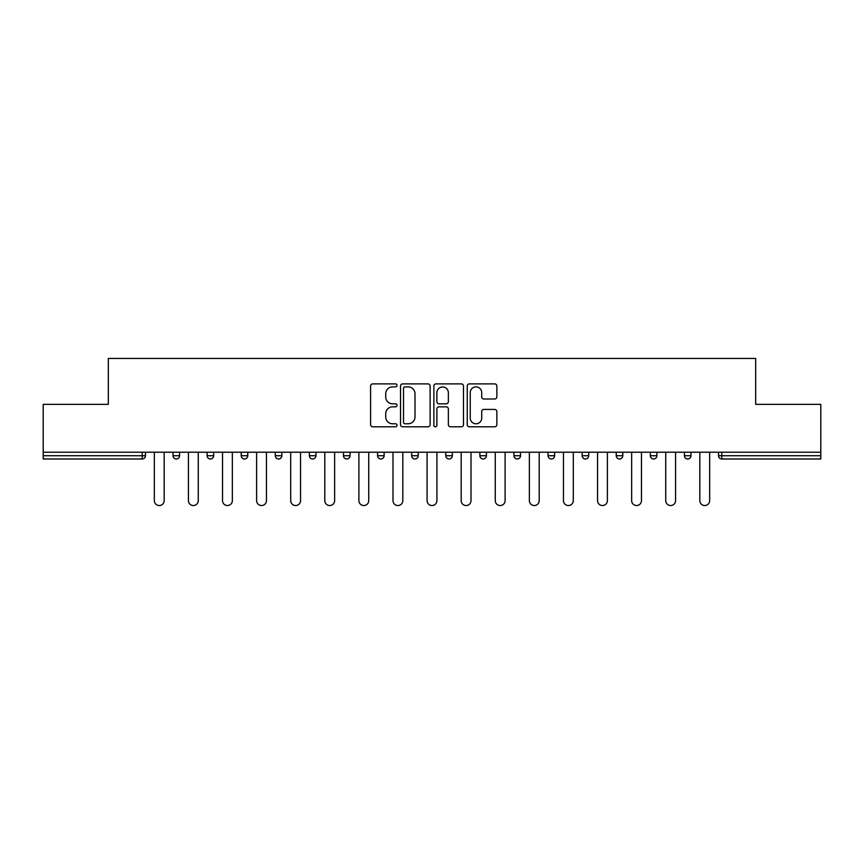 <?xml version="1.0" encoding="UTF-8"?>
<svg xmlns="http://www.w3.org/2000/svg" width="864" height="864" viewBox="0 0 864 864"><rect width="100%" height="100%" fill="white"/><g stroke="black" fill="none" stroke-linecap="round" stroke-linejoin="round"><path stroke-width="1.3" d="M397.03 385.387A1.501 1.501 0 0 0 395.528 383.886L372.74 383.886A2.149 2.149 0 0 0 370.591 386.035L370.591 424.645A2.149 2.149 0 0 0 372.74 426.794L395.528 426.794A1.501 1.501 0 0 0 397.03 425.282A1.501 1.501 0 0 0 395.528 423.781L392.58 423.781A6.869 6.869 0 0 1 385.722 416.923L385.722 413.705A6.869 6.869 0 0 1 392.58 406.836L395.528 406.836A1.501 1.501 0 0 0 397.03 405.335A1.501 1.501 0 0 0 395.528 403.834L392.58 403.834A6.869 6.869 0 0 1 385.722 396.976L385.722 393.757A6.869 6.869 0 0 1 392.58 386.888L395.528 386.888A1.501 1.501 0 0 0 397.03 385.387M494.694 399.006A2.149 2.149 0 0 0 496.843 396.868L496.843 386.035A2.149 2.149 0 0 0 494.694 383.886L469.379 383.886A2.149 2.149 0 0 0 467.24 386.035L467.24 424.645A2.149 2.149 0 0 0 469.379 426.794L494.694 426.794A2.149 2.149 0 0 0 496.843 424.645L496.843 411.556A2.149 2.149 0 0 0 494.694 409.417L483.862 409.417A2.149 2.149 0 0 0 481.712 411.556L481.712 418.046A5.735 5.735 0 0 1 475.978 423.781A5.735 5.735 0 0 1 470.243 418.046L470.243 392.623A5.735 5.735 0 0 1 475.978 386.888A5.735 5.735 0 0 1 481.712 392.623L481.712 396.868A2.149 2.149 0 0 0 483.862 399.006L494.694 399.006M43.2 452.218L43.2 404.352L108.324 404.352L108.324 358.463L755.676 358.463L755.676 404.352L820.8 404.352L820.8 452.218L43.2 452.218L43.2 455.717L142.204 455.717L142.204 452.218M430.121 386.035A2.149 2.149 0 0 0 427.982 383.886L402.667 383.886A2.149 2.149 0 0 0 400.518 386.035L400.518 424.645A2.149 2.149 0 0 0 402.667 426.794L427.982 426.794A2.149 2.149 0 0 0 430.121 424.645L430.121 386.035M436.018 383.886L461.333 383.886A2.149 2.149 0 0 1 463.482 386.035L463.482 424.645A2.149 2.149 0 0 1 461.333 426.794L450.5 426.794A2.149 2.149 0 0 1 448.362 424.645L448.362 408.985A2.149 2.149 0 0 0 446.213 406.836L439.031 406.836A2.149 2.149 0 0 0 436.882 408.985L436.882 425.282A1.501 1.501 0 0 1 435.38 426.794A1.501 1.501 0 0 1 433.879 425.282L433.879 386.035A2.149 2.149 0 0 1 436.018 383.886M142.204 458.989A3.283 3.283 0 0 0 145.476 455.717L142.204 455.717L142.204 458.989A3.283 3.283 0 0 0 145.476 455.717L145.476 452.218L145.476 455.717A3.283 3.283 0 0 1 142.204 458.989L43.2 458.989L43.2 455.717M820.8 452.218L820.8 458.989L721.796 458.989A3.283 3.283 0 0 1 718.524 455.717L718.524 452.218M173.016 452.218L173.016 455.717L173.016 452.218M176.299 458.989A3.283 3.283 0 0 1 173.016 455.717A3.283 3.283 0 0 0 176.299 458.989A3.283 3.283 0 0 0 179.572 455.717L179.572 452.218L179.572 455.717A3.283 3.283 0 0 1 176.299 458.989A3.283 3.283 0 0 1 173.016 455.717L179.572 455.717A3.283 3.283 0 0 1 176.299 458.989M207.112 452.218L207.112 455.717L207.112 452.218M213.667 452.218L213.667 455.717A3.283 3.283 0 0 1 210.395 458.989A3.283 3.283 0 0 1 207.112 455.717A3.283 3.283 0 0 0 210.395 458.989A3.283 3.283 0 0 0 213.667 455.717A3.283 3.283 0 0 1 210.395 458.989A3.283 3.283 0 0 1 207.112 455.717L213.667 455.717M241.207 452.218L241.207 455.717L241.207 452.218M247.763 452.218L247.763 455.717A3.283 3.283 0 0 1 244.48 458.989A3.283 3.283 0 0 1 241.207 455.717A3.283 3.283 0 0 0 244.48 458.989A3.283 3.283 0 0 0 247.763 455.717A3.283 3.283 0 0 1 244.48 458.989A3.283 3.283 0 0 1 241.207 455.717L247.763 455.717M281.858 452.218L281.858 455.717L275.303 455.717A3.283 3.283 0 0 0 278.575 458.989A3.283 3.283 0 0 1 275.303 455.717L275.303 452.218M309.398 452.218L309.398 455.717L309.398 452.218M315.954 452.218L315.954 455.717L315.954 452.218M343.483 452.218L343.483 455.717L343.483 452.218M350.039 452.218L350.039 455.717A3.283 3.283 0 0 1 346.766 458.989A3.283 3.283 0 0 1 343.483 455.717A3.283 3.283 0 0 0 346.766 458.989A3.283 3.283 0 0 1 343.483 455.717L350.039 455.717A3.283 3.283 0 0 1 346.766 458.989M377.579 452.218L377.579 455.717L377.579 452.218M384.134 452.218L384.134 455.717A3.283 3.283 0 0 1 380.862 458.989A3.283 3.283 0 0 1 377.579 455.717A3.283 3.283 0 0 0 380.862 458.989A3.283 3.283 0 0 0 384.134 455.717A3.283 3.283 0 0 1 380.862 458.989A3.283 3.283 0 0 1 377.579 455.717L384.134 455.717M411.674 452.218L411.674 455.717L411.674 452.218M418.23 452.218L418.23 455.717A3.283 3.283 0 0 1 414.958 458.989A3.283 3.283 0 0 1 411.674 455.717L418.23 455.717A3.283 3.283 0 0 1 414.958 458.989M445.77 452.218L445.77 455.717L445.77 452.218M452.326 452.218L452.326 455.717L452.326 452.218M479.866 452.218L479.866 455.717L479.866 452.218M486.421 452.218L486.421 455.717L486.421 452.218M513.961 452.218L513.961 455.717L513.961 452.218M520.517 452.218L520.517 455.717A3.283 3.283 0 0 1 517.234 458.989A3.283 3.283 0 0 1 513.961 455.717A3.283 3.283 0 0 0 517.234 458.989A3.283 3.283 0 0 0 520.517 455.717A3.283 3.283 0 0 1 517.234 458.989A3.283 3.283 0 0 1 513.961 455.717L520.517 455.717M551.329 458.989A3.283 3.283 0 0 0 554.602 455.717L554.602 452.218L554.602 455.717A3.283 3.283 0 0 1 551.329 458.989A3.283 3.283 0 0 1 548.046 455.717L548.046 452.218M582.142 452.218L582.142 455.717L582.142 452.218M588.697 452.218L588.697 455.717A3.283 3.283 0 0 1 585.425 458.989A3.283 3.283 0 0 1 582.142 455.717A3.283 3.283 0 0 0 585.425 458.989A3.283 3.283 0 0 1 582.142 455.717L588.697 455.717A3.283 3.283 0 0 1 585.425 458.989M622.793 452.218L622.793 455.717A3.283 3.283 0 0 1 619.52 458.989A3.283 3.283 0 0 1 616.237 455.717L616.237 452.218M656.888 452.218L656.888 455.717A3.283 3.283 0 0 1 653.605 458.989A3.283 3.283 0 0 1 650.333 455.717L650.333 452.218M690.984 452.218L690.984 455.717A3.283 3.283 0 0 1 687.701 458.989A3.283 3.283 0 0 1 684.428 455.717L684.428 452.218M281.858 455.717A3.283 3.283 0 0 1 278.575 458.989A3.283 3.283 0 0 0 281.858 455.717A3.283 3.283 0 0 1 278.575 458.989A3.283 3.283 0 0 1 275.303 455.717M312.671 458.989A3.283 3.283 0 0 1 309.398 455.717A3.283 3.283 0 0 0 312.671 458.989A3.283 3.283 0 0 0 315.954 455.717A3.283 3.283 0 0 1 312.671 458.989A3.283 3.283 0 0 1 309.398 455.717L315.954 455.717A3.283 3.283 0 0 1 312.671 458.989M449.042 458.989A3.283 3.283 0 0 1 445.77 455.717L452.326 455.717A3.283 3.283 0 0 1 449.042 458.989A3.283 3.283 0 0 0 452.326 455.717M483.138 458.989A3.283 3.283 0 0 1 479.866 455.717A3.283 3.283 0 0 0 483.138 458.989A3.283 3.283 0 0 0 486.421 455.717A3.283 3.283 0 0 1 483.138 458.989A3.283 3.283 0 0 1 479.866 455.717L486.421 455.717M405.022 386.888A1.501 1.501 0 0 0 403.52 388.39L403.52 422.28A1.501 1.501 0 0 0 405.022 423.781L408.132 423.781A6.869 6.869 0 0 0 415.001 416.923L415.001 393.757A6.869 6.869 0 0 0 408.132 386.888L405.022 386.888M448.362 392.731A5.735 5.735 0 0 0 442.616 386.996A5.735 5.735 0 0 0 436.882 392.731L436.882 401.695A2.149 2.149 0 0 0 439.031 403.834L446.213 403.834A2.149 2.149 0 0 0 448.362 401.695L448.362 392.731M154.332 500.623L154.332 452.218L154.332 500.623A4.914 4.914 0 0 0 159.246 505.537A4.914 4.914 0 0 0 164.171 500.623L164.171 452.218M188.428 500.623L188.428 452.218L188.428 500.623A4.914 4.914 0 0 0 193.342 505.537A4.914 4.914 0 0 0 198.266 500.623L198.266 452.218M222.523 500.623L222.523 452.218L222.523 500.623A4.914 4.914 0 0 0 227.437 505.537A4.914 4.914 0 0 0 232.351 500.623L232.351 452.218M256.619 500.623L256.619 452.218L256.619 500.623A4.914 4.914 0 0 0 261.533 505.537A4.914 4.914 0 0 0 266.447 500.623L266.447 452.218M290.704 500.623L290.704 452.218L290.704 500.623A4.914 4.914 0 0 0 295.628 505.537A4.914 4.914 0 0 0 300.542 500.623L300.542 452.218M324.799 500.623L324.799 452.218L324.799 500.623A4.914 4.914 0 0 0 329.724 505.537A4.914 4.914 0 0 0 334.638 500.623L334.638 452.218M358.895 500.623L358.895 452.218L358.895 500.623A4.914 4.914 0 0 0 363.809 505.537A4.914 4.914 0 0 0 368.734 500.623L368.734 452.218M392.99 500.623L392.99 452.218L392.99 500.623A4.914 4.914 0 0 0 397.904 505.537A4.914 4.914 0 0 0 402.818 500.623L402.818 452.218M427.086 500.623L427.086 452.218L427.086 500.623A4.914 4.914 0 0 0 432 505.537A4.914 4.914 0 0 0 436.914 500.623L436.914 452.218M461.182 500.623L461.182 452.218L461.182 500.623A4.914 4.914 0 0 0 466.096 505.537A4.914 4.914 0 0 0 471.01 500.623L471.01 452.218M495.266 500.623L495.266 452.218L495.266 500.623A4.914 4.914 0 0 0 500.191 505.537A4.914 4.914 0 0 0 505.105 500.623L505.105 452.218M529.362 500.623L529.362 452.218L529.362 500.623A4.914 4.914 0 0 0 534.276 505.537A4.914 4.914 0 0 0 539.201 500.623L539.201 452.218M563.458 500.623L563.458 452.218L563.458 500.623A4.914 4.914 0 0 0 568.372 505.537A4.914 4.914 0 0 0 573.296 500.623L573.296 452.218M597.553 500.623L597.553 452.218L597.553 500.623A4.914 4.914 0 0 0 602.467 505.537A4.914 4.914 0 0 0 607.381 500.623L607.381 452.218M631.649 500.623L631.649 452.218L631.649 500.623A4.914 4.914 0 0 0 636.563 505.537A4.914 4.914 0 0 0 641.477 500.623L641.477 452.218M665.734 500.623L665.734 452.218L665.734 500.623A4.914 4.914 0 0 0 670.658 505.537A4.914 4.914 0 0 0 675.572 500.623L675.572 452.218M699.829 500.623L699.829 452.218L699.829 500.623A4.914 4.914 0 0 0 704.754 505.537A4.914 4.914 0 0 0 709.668 500.623L709.668 452.218M721.796 452.218L721.796 455.717L820.8 455.717M718.524 455.717L721.796 455.717L721.796 458.989M554.602 455.717L548.046 455.717M619.52 458.989A3.283 3.283 0 0 0 622.793 455.717L616.237 455.717M653.605 458.989A3.283 3.283 0 0 0 656.888 455.717L650.333 455.717M687.701 458.989A3.283 3.283 0 0 0 690.984 455.717L684.428 455.717"/></g></svg>
